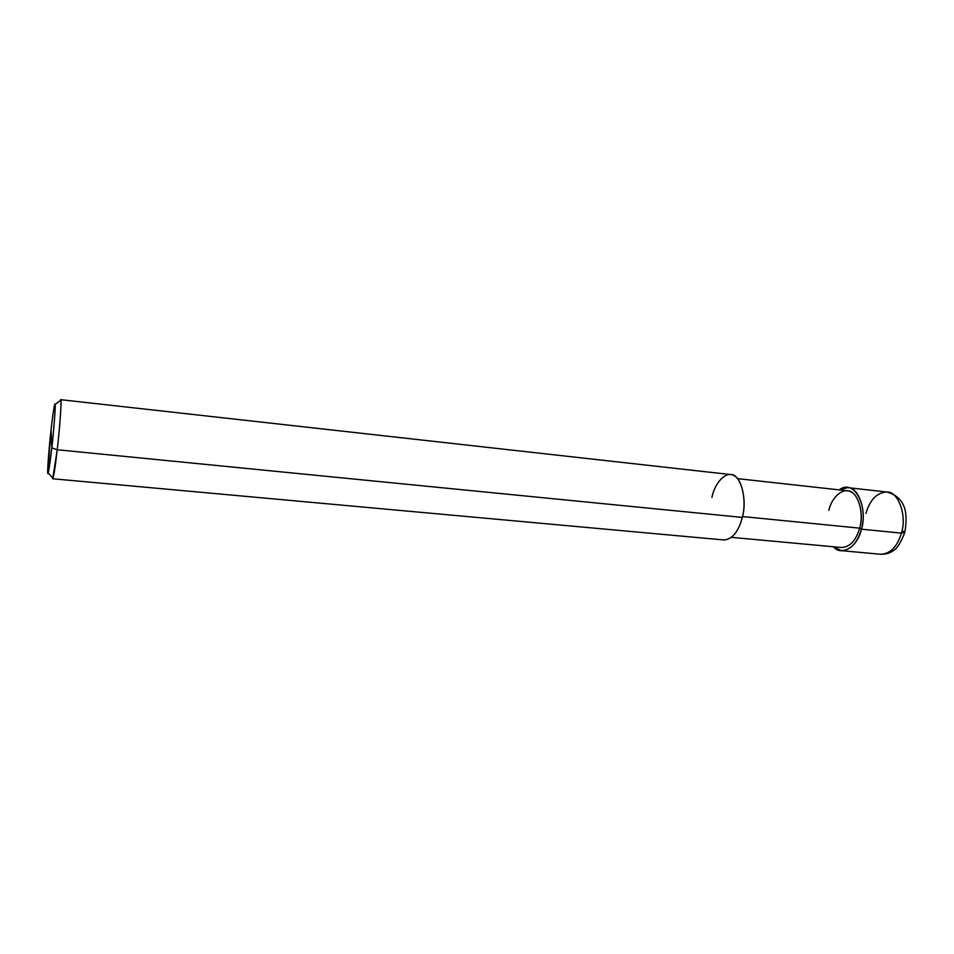 <?xml version="1.0" encoding="UTF-8"?>
<svg xmlns="http://www.w3.org/2000/svg" width="954" height="954" viewBox="0 0 954 954"><rect width="100%" height="100%" fill="white"/><g stroke="black" fill="none" stroke-linecap="round" stroke-linejoin="round"><path stroke-width="1.43" d="M903.355 531.223L904.797 532.427C907.528 515.971 907.492 497.833 886.993 492.025C898.119 491.238 907.242 515.446 901.423 533.131L904.797 532.427L901.423 533.131L861.462 529.184C857.622 547.214 841.07 556.611 833.474 546.761L841.285 550.661C850.622 550.184 857.348 543.029 861.462 529.184C867.186 511.249 858.457 486.778 847.677 487.637L839.246 489.891C853.615 478.371 868.426 505.048 861.462 529.184L859.685 528.158L861.462 529.184L901.423 533.131C907.242 515.446 898.119 491.238 886.993 492.025C877.06 492.431 870.036 499.574 865.934 513.467M841.285 550.661L880.685 554.262C890.332 553.821 897.237 546.785 901.423 533.131C897.237 546.785 890.332 553.821 880.685 554.262C885.872 554.31 889.999 553.141 893.063 550.732C896.629 549.23 900.493 543.267 904.678 532.857M51.814 447.879C49.501 467.603 48.129 475.617 47.712 471.932L51.051 429.908L51.814 447.879C53.877 430.015 55.726 405.438 55.129 404.472C54.473 403.459 53.114 411.937 51.051 429.908C52.84 413.416 55.058 399.905 55.177 405.033C55.547 407.93 53.746 431.065 51.814 447.879L51.051 429.908C48.559 451.838 46.746 478.371 48.177 472.945L51.814 447.879L57.24 449.751C59.935 426.641 61.915 397.174 60.71 399.678L60.233 400.656L60.913 400.155C61.676 401.169 59.637 429.288 57.24 449.751L51.814 447.879M737.454 478.622L847.259 490.773C856.978 490.01 864.813 512.024 859.685 528.158C863.847 514.719 859.077 495.209 851.051 491.978C843.455 486.957 831.721 496.951 828.835 510.378M859.685 528.158L742.534 516.555L859.685 528.158C855.988 540.62 849.919 547.071 841.5 547.501L731.491 537.352M60.71 399.678L730.561 474.543C740.232 473.47 747.721 498.727 742.331 517.414C746.708 501.828 742.236 479.373 734.282 475.843C726.781 470.227 714.975 481.985 711.899 497.439M742.331 517.414L57.24 449.751L742.331 517.414C738.444 531.831 732.302 539.344 723.931 539.964L52.685 478.765C53.674 477.191 55.201 467.52 57.24 449.751L52.685 478.765M886.993 492.025L847.677 487.637M60.913 400.155L55.129 404.472M52.983 478.336L48.177 472.945"/></g></svg>
